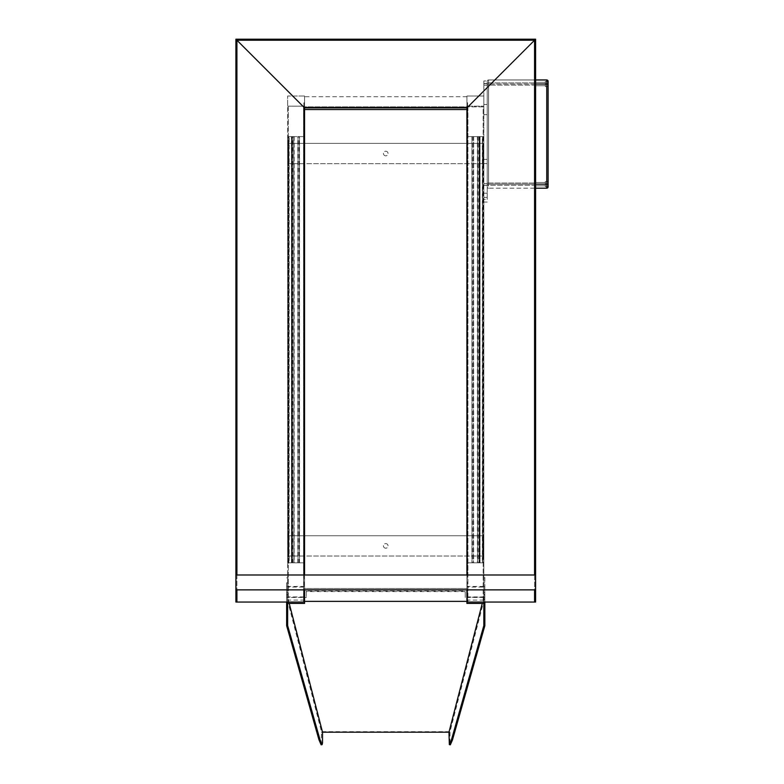 <?xml version="1.0" encoding="UTF-8"?>
<svg xmlns="http://www.w3.org/2000/svg" width="784" height="784" viewBox="0 0 784 784"><rect width="100%" height="100%" fill="white"/><g stroke="black" fill="none" stroke-linecap="round" stroke-linejoin="round"><path stroke-width="0.59" stroke-dasharray="3.92 2.94" d="M287.65 603.396L304.564 603.396L304.564 562.804L287.65 562.804L287.65 603.396L287.65 136.612L291.844 136.612L287.65 136.612L288.865 136.612L287.65 136.612L287.65 106.173L287.65 562.804L287.65 136.612L287.65 562.804L294.127 562.804L293.775 136.612L292.422 136.612L304.427 136.612L287.787 136.612L294.127 136.612L294.127 562.804M293.775 562.804L304.564 562.804L287.65 562.804L288.865 562.804L287.65 562.804L288.865 562.804L287.65 562.804L287.65 136.612L287.65 562.804L287.787 136.612L287.787 562.804L304.564 562.804L304.564 602.043L304.564 107.869L467.94 107.869L467.94 602.043L483.16 602.043L466.921 602.043L466.921 562.804L483.836 562.804L466.921 562.804L483.836 562.804L483.836 603.396L466.921 603.396L466.921 562.804L479.063 562.804L477.358 562.804L477.358 136.612L483.836 136.612L483.836 562.804L477.358 562.804M304.564 597.241L304.564 600.083L304.564 597.241L287.65 597.241L287.65 600.083L287.65 597.241M304.564 587.089L304.564 589.931L304.564 587.089L287.65 587.089L287.65 589.931L287.65 587.089M289.002 562.804L291.452 562.804L289.002 562.804L288.865 136.612L289.002 562.804M291.55 562.804L291.55 136.612L289.139 136.612L291.805 136.612L291.55 562.804M289.139 562.804L291.452 562.804L289.139 562.804L289.139 136.612L289.139 562.804M291.844 136.612L291.844 562.804L291.844 136.612M304.564 136.612L304.564 106.173L304.564 136.612L287.65 136.612L304.564 136.612L304.564 562.804L304.564 136.612M294.127 136.612L293.912 562.804L293.775 136.612M297.812 562.804L297.812 136.612M292.422 562.804L292.422 136.612L292.422 562.804M299.527 562.804L299.527 136.612L299.527 562.804M298.038 562.804L298.038 136.612L298.038 562.804M483.836 603.396L483.836 136.612L483.836 562.804L483.836 136.612L483.699 562.804L483.699 136.612L466.921 136.612L467.058 562.804L467.058 136.612L473.673 136.612L473.448 562.804L473.448 136.612L471.958 136.612L479.063 136.612L477.711 136.612L477.711 562.804M483.836 597.241L483.836 600.083L483.836 597.241L466.921 597.241L466.921 600.083L466.921 597.241M483.836 587.089L483.836 589.931L483.836 587.089L466.921 587.089L466.921 589.931L466.921 587.089M304.564 96.03L304.564 106.173L304.564 96.03L287.65 96.03L287.65 106.173L287.65 96.03L304.564 96.03M304.564 102.792L304.564 116.316L304.564 102.792L303.888 102.792L303.888 116.316L303.888 102.792M482.483 136.612L480.033 136.612L482.483 136.612L482.621 562.804L482.483 136.612M479.935 136.612L479.935 562.804L482.346 562.804L479.681 562.804L479.935 136.612M482.346 136.612L480.033 136.612L482.346 136.612L482.346 562.804L482.346 136.612M479.641 562.804L479.641 136.612L479.681 562.804M483.836 136.612L483.836 562.804L483.836 106.173L483.836 136.612L466.921 136.612L466.921 562.804L466.921 106.173L466.921 136.612L483.836 136.612M473.673 136.612L473.673 562.804M477.574 136.612L477.574 562.804L477.574 136.612M479.063 136.612L479.063 562.804L479.063 136.612M471.958 136.612L471.958 562.804L471.958 136.612M483.16 556.042L288.326 556.042L288.326 535.746L288.326 556.042L483.16 556.042L483.16 535.746L288.326 535.746L483.16 535.746L483.16 556.042M385.738 548.192A2.303 2.303 0 0 1 383.748 544.743A2.303 2.303 0 0 1 387.737 544.743A2.303 2.303 0 0 1 385.738 548.192A2.303 2.303 0 0 1 383.445 545.899A2.303 2.303 0 0 1 385.738 543.596A2.303 2.303 0 0 1 388.041 545.899A2.303 2.303 0 0 1 385.738 548.192M466.921 106.173L466.921 96.03L466.921 106.173L483.836 106.173L483.836 96.03L483.836 106.173L466.921 106.173M466.921 102.792L466.921 116.316L466.921 102.792L467.597 102.792L467.597 116.316L467.597 102.792M466.921 96.03L483.836 96.03L466.921 96.03M483.16 163.68L288.326 163.68L288.326 143.384L288.326 163.68L483.16 163.68L483.16 143.384L288.326 143.384L483.16 143.384L483.16 163.68M385.738 155.83A2.303 2.303 0 0 1 383.748 152.38A2.303 2.303 0 0 1 387.737 152.38A2.303 2.303 0 0 1 385.738 155.83A2.303 2.303 0 0 1 383.445 153.527A2.303 2.303 0 0 1 385.738 151.224A2.303 2.303 0 0 1 388.041 153.527A2.303 2.303 0 0 1 385.738 155.83M304.564 588.51L304.564 96.706L304.564 588.51L466.921 588.51L466.921 601.367L466.921 96.706L466.921 588.51L304.564 588.51M236.2 602.043L236.2 39.494L535.286 39.494L467.94 106.849L303.545 106.849L235.896 39.2L235.896 602.043L304.564 602.043M303.545 106.849L303.545 602.043L303.545 106.849L483.16 106.849L483.16 602.043L483.16 106.849L467.94 106.849L467.94 602.043L535.59 602.043L535.59 39.2L235.896 39.2M288.326 106.849L288.326 602.043L288.326 106.849M535.286 602.043L535.59 39.2M304.564 574.986L304.564 589.872M236.915 574.986L236.915 589.872L534.57 589.872L534.57 574.986L236.915 574.986L236.915 602.043M466.921 602.043L466.921 107.869L467.94 107.869M236.915 40.219L534.57 40.219M467.94 106.849L467.94 602.043M466.921 574.986L466.921 589.872M534.57 574.986L534.57 602.043M321.146 744.8L321.479 731.688L450.006 731.688L484.845 596.938L465.235 596.938L465.235 591.077L306.25 591.077L306.25 596.938L286.64 596.938L321.479 731.688M286.64 625.691L286.64 596.938M448.967 742.771L449.957 742.948L450.339 744.8M449.957 742.948L450.006 731.688M484.845 625.691L484.845 596.938M483.836 625.593L483.836 597.349L482.268 603.396M450.006 732.187L448.967 732.187L449.957 732.383M289.218 603.396L287.679 597.447L286.64 597.447L286.64 582.796L287.65 582.796L287.679 597.447L306.25 597.447L306.25 596.938M287.65 625.593L287.65 597.349M321.479 732.187L322.518 732.187L321.528 732.383M484.845 602.043L484.845 576.034L484.845 597.447L465.235 597.447L465.235 596.938M465.235 597.447L465.235 591.077M465.235 591.587L306.25 591.587L306.25 591.077M306.25 591.587L306.25 597.447M484.845 595.115L484.845 602.279L484.845 594.35L484.845 595.115L483.836 595.115L483.836 602.279L483.836 595.115M484.845 589.441L484.845 586.657L484.845 589.441M484.845 592.557L483.836 592.557L483.836 576.034L484.845 576.034M483.836 587.588L483.836 590.372L483.836 587.588M483.836 592.557L483.836 602.043M484.845 582.796L483.836 582.796L483.836 576.034M483.836 582.796L483.836 597.349M286.64 597.32L286.64 602.279L286.64 597.32L287.65 597.32L287.65 602.279L287.65 598.711L286.64 598.711M286.64 589.441L286.64 586.657L286.64 589.441M286.64 602.043L286.64 582.796M286.64 592.557L287.65 592.557L287.65 576.034L286.64 576.034M287.65 598.711L287.65 597.32M287.65 586.902L287.65 590.372L287.65 586.902M287.65 582.796L287.65 576.034M287.65 592.557L287.65 602.043M487.217 83.506L487.217 85.201L487.217 83.506L487.217 85.201L487.217 83.506L483.836 83.506L483.836 85.201L483.836 83.506L483.836 85.201L483.836 83.506L487.217 83.506M487.217 183.632L487.217 185.328L487.217 183.632L487.217 185.328L487.217 183.632L483.836 183.632L483.836 185.328L483.836 183.632L483.836 185.328L483.836 183.632L487.217 183.632M487.217 193.207L487.217 197.401L487.217 193.207L483.836 193.207L483.836 197.401L483.836 193.207L487.217 193.207M487.217 159.377L487.217 163.572L487.217 159.377L483.836 159.377L483.836 163.572L483.836 159.377L487.217 159.377M487.217 199.361L487.217 83.682L487.217 199.361L483.836 199.361L483.836 202.066L483.836 80.977L483.836 199.361L487.217 199.361M487.217 80.977L487.217 83.682L487.217 80.977L483.836 80.977L487.217 80.977M487.217 104.478L487.217 114.631L487.217 104.478L483.836 104.478L483.836 114.631L483.836 104.478M487.217 202.066L483.836 202.066L487.217 202.066M483.836 163.572L487.217 163.572L483.836 163.572M483.836 197.401L487.217 197.401L483.836 197.401M488.569 79.958L534.57 79.958L534.57 184.142L534.57 79.958L534.57 84.015L534.57 79.958L488.569 79.958A1.352 1.352 0 0 0 487.217 81.311L487.217 84.015L487.217 81.311A1.352 1.352 0 0 1 488.569 79.958L488.569 84.015L488.569 79.958A1.352 1.352 0 0 0 487.217 81.311M535.59 84.015L488.569 84.015L548.104 84.015L548.104 186.847A1.352 1.352 0 0 1 546.752 188.199L534.57 188.199L534.57 84.015L534.57 188.199L488.569 188.199L488.569 184.142L488.569 188.199L534.57 188.199L534.57 184.142L534.57 188.199L535.59 188.199M534.57 85.133L534.57 82.898L534.57 85.133L534.57 82.898L534.57 85.133L487.217 85.133L487.217 82.898L487.217 85.133L487.217 82.898L487.217 85.133L534.57 85.133M534.57 185.259L534.57 183.025L534.57 185.259L534.57 183.025L534.57 185.259L487.217 185.259L487.217 183.025L487.217 185.259L487.217 183.025L487.217 185.259L534.57 185.259M487.217 186.847L487.217 84.015L487.217 186.847A1.352 1.352 0 0 0 488.569 188.199A1.352 1.352 0 0 1 487.217 186.847A1.352 1.352 0 0 0 488.569 188.199M534.57 79.958L535.59 79.958L534.57 79.958M534.57 182.447L534.57 185.828L534.57 182.447L534.57 185.828L534.57 182.447L545.399 182.447L545.399 185.828L545.399 182.447L534.57 182.447M534.57 82.33L534.57 85.711L534.57 82.33L534.57 85.711L534.57 82.33L545.399 82.33L545.399 85.711L545.399 82.33L534.57 82.33M548.104 181.604L548.104 186.68L548.104 181.604L548.104 186.68L548.104 181.604L545.399 181.604L545.399 186.68L545.399 181.604L545.399 186.68L545.399 181.604L548.104 181.604M548.104 81.311L548.104 86.554L548.104 81.477L548.104 86.554L545.399 86.554L545.399 81.477L545.399 86.554L545.399 81.477L545.399 86.554L548.104 86.554M548.104 81.477L545.399 81.477L548.104 81.477M545.399 85.711L545.399 82.33L545.399 85.711L534.57 85.711L545.399 85.711M545.399 185.828L545.399 182.447L545.399 185.828L534.57 185.828L545.399 185.828M304.564 586.481L287.65 586.481M304.427 562.804L304.427 136.612L304.427 562.804M288.865 562.804L288.865 136.612L288.865 562.804M291.452 562.804L291.452 136.612L291.452 562.804M291.805 562.804L291.805 136.612L291.805 562.804M292.559 562.804L292.559 136.612M292.461 562.804L292.461 136.612M292.716 562.804L292.716 136.612M292.814 562.804L292.814 136.612M299.125 562.804L299.125 136.612M299.223 562.804L299.223 136.612M299.488 562.804L299.488 136.612M299.39 562.804L299.39 136.612M298.175 562.804L298.175 136.612M483.836 586.481L466.921 586.481M304.564 106.173L287.65 106.173L304.564 106.173M482.621 136.612L482.621 562.804L482.621 136.612M480.033 136.612L480.033 562.804L480.033 136.612M478.926 136.612L478.926 562.804M479.024 136.612L479.024 562.804M478.769 136.612L478.769 562.804M478.671 136.612L478.671 562.804M472.36 136.612L472.36 562.804M472.262 136.612L472.262 562.804M471.997 136.612L471.997 562.804M472.095 136.612L472.095 562.804M473.311 136.612L473.311 562.804M466.921 109.554L304.564 109.554M303.545 107.869L303.545 602.043M304.27 574.986L304.27 589.872M467.215 574.986L467.215 589.872M322.518 742.771L321.528 742.948M484.845 577.847L483.836 577.847M286.64 577.847L287.65 577.847M484.845 597.32L483.836 597.32M484.845 598.711L483.836 598.711M484.845 602.122L483.836 602.122M287.65 595.115L286.64 595.115M287.65 602.122L286.64 602.122M487.217 83.682L483.836 83.682L487.217 83.682M548.104 186.847A1.352 1.352 0 0 1 546.752 188.199L546.752 184.142L488.569 184.142L488.569 84.015L488.569 184.142L535.59 184.142M488.569 84.015L487.217 84.015L488.569 84.015M487.217 184.142L488.569 184.142L487.217 184.142M548.104 184.142L546.752 184.142L546.752 79.958M304.564 589.931L287.65 589.931M304.564 600.083L287.65 600.083M483.836 589.931L466.921 589.931M483.836 600.083L466.921 600.083M303.888 116.316L304.564 116.316M467.597 116.316L466.921 116.316M466.921 96.706L304.564 96.706M286.64 590.372L287.65 590.372M286.64 586.657L287.65 586.657M483.836 590.372L484.845 590.372M483.836 586.657L484.845 586.657M484.845 594.35L483.836 594.35M484.845 602.279L483.836 602.279M287.65 594.35L286.64 594.35M287.65 602.279L286.64 602.279M483.836 114.631L487.217 114.631M487.217 185.328L483.836 185.328L487.217 185.328M487.217 85.201L483.836 85.201L487.217 85.201M534.57 183.025L487.217 183.025L534.57 183.025M534.57 82.898L487.217 82.898L534.57 82.898M548.104 186.68L545.399 186.68L548.104 186.68"/><path stroke-width="1.18" d="M304.564 589.872L304.564 603.396L287.65 603.396M466.921 589.872L466.921 603.396L483.836 603.396M235.896 591.9L235.896 602.043L236.915 602.043L236.915 591.9L235.896 591.9L235.896 39.2L535.59 39.2L535.59 602.043L534.57 602.043L534.57 591.9L535.59 591.9M534.57 591.9L534.57 589.872L236.915 589.872L236.915 591.9M534.57 574.986L534.57 40.219L534.57 574.986L236.915 574.986L236.915 40.219L534.57 40.219L466.921 107.869L466.921 574.986M236.915 574.986L236.915 40.219L304.564 107.869L304.564 574.986M304.564 602.043L236.915 602.043M304.564 107.869L466.921 107.869M466.921 602.043L534.57 602.043M286.64 602.043L286.64 625.691L319 739.89L321.146 744.8L322.136 744.624L322.518 742.771L322.518 732.187L289.218 603.396M483.836 602.043L483.836 625.593L451.496 739.714L449.35 744.624L450.339 744.8L452.486 739.89L484.845 625.691L484.845 602.043M449.35 744.624L448.967 732.187L482.268 603.396M484.845 625.691L483.806 625.691M287.65 602.043L287.65 625.593L319.99 739.714L322.136 744.624M286.64 625.691L287.679 625.691M322.518 732.187L448.967 732.187M535.59 84.015L546.752 84.015L546.752 79.958A1.352 1.352 0 0 1 548.104 81.311A1.352 1.352 0 0 0 546.752 79.958L535.59 79.958L546.752 79.958A1.352 1.352 0 0 1 548.104 81.311L548.104 186.847A1.352 1.352 0 0 1 546.752 188.199L535.59 188.199M548.104 86.554L548.104 84.015L546.752 84.015L546.752 188.199M466.921 109.554L304.564 109.554M467.215 574.986L467.215 107.565L304.27 107.565L304.27 574.986M304.27 589.872L304.27 602.043M467.215 589.872L467.215 602.043M484.845 611.04L483.836 611.04M286.64 611.04L287.65 611.04M319.99 739.714L319 739.89M451.496 739.714L452.486 739.89M535.59 184.142L548.104 184.142M466.921 601.367L304.564 601.367"/></g></svg>
